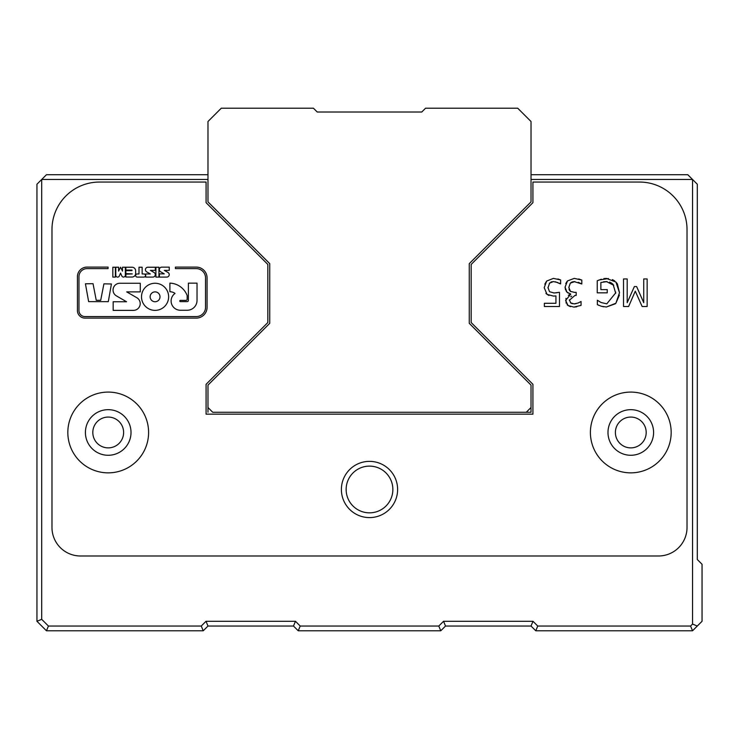 <?xml version="1.0" encoding="UTF-8"?>
<svg xmlns="http://www.w3.org/2000/svg" width="739" height="739" viewBox="0 0 739 739"><rect width="100%" height="100%" fill="white"/><g stroke="black" fill="none" stroke-linecap="round" stroke-linejoin="round"><path stroke-width="1.11" d="M313.438 108.208L317.243 112.014L421.757 112.014L425.562 108.208L517.725 108.208L531.027 121.51L531.027 201.876L469.265 263.638L469.265 323.34L531.027 385.102L531.027 407.503L526.27 412.26L212.73 412.26L207.973 407.503L207.973 385.102L269.735 323.34L269.735 263.638L207.973 201.876L207.973 121.51L221.275 108.208L313.438 108.208M207.973 174.718L46.455 174.718L41.698 179.475L207.973 179.475M41.698 619.319L41.698 179.475L36.95 184.223L36.95 621.287L46.455 630.792L203.225 630.792L207.973 626.035L293.485 626.035L298.242 630.792L440.758 630.792L445.515 626.035L531.027 626.035L535.775 630.792L692.545 630.792L702.05 621.287L702.05 564.282L697.302 559.525L697.302 184.223L692.545 179.475L692.545 624.067L690.577 626.035L537.743 626.035L532.995 621.287L443.548 621.287L438.79 626.035L300.21 626.035L295.452 621.287L206.005 621.287L201.257 626.035L48.423 626.035L41.698 619.319L36.95 621.287M531.027 179.475L692.545 179.475L687.797 174.718L531.027 174.718M469.265 263.638L469.265 323.34M531.027 407.503L531.027 412.26L526.27 412.26M207.973 412.26L207.973 407.503M269.735 323.34L269.735 263.638M646.191 432.472A15.399 15.399 0 0 1 623.088 445.811A15.399 15.399 0 0 1 623.088 419.133A15.399 15.399 0 0 1 646.191 432.472M123.616 432.472A15.399 15.399 0 0 1 100.513 445.811A15.399 15.399 0 0 1 100.513 419.133A15.399 15.399 0 0 1 123.616 432.472M692.545 630.792L690.577 626.035M537.743 626.035L535.775 630.792M532.995 621.287L531.027 626.035M443.548 621.287L445.515 626.035M438.79 626.035L440.758 630.792M300.21 626.035L298.242 630.792M295.452 621.287L293.485 626.035M206.005 621.287L207.973 626.035M201.257 626.035L203.225 630.792M48.423 626.035L46.455 630.792M692.545 624.067L697.302 626.035M550.028 182.053L532.921 182.053L532.921 202.662L471.168 264.423L471.168 322.555L532.921 384.317L532.921 414.154L206.079 414.154L206.079 384.317L267.832 322.555L267.832 264.423L206.079 202.662L206.079 182.053L99.479 182.053A47.508 47.508 0 0 0 51.979 229.552L51.979 527.48A28.507 28.507 0 0 0 80.477 555.987L658.523 555.987A28.507 28.507 0 0 0 687.021 527.48L687.021 229.552A47.508 47.508 0 0 0 639.521 182.053L550.028 182.053M647.152 306.509L642.145 306.509L635.272 291.175L628.612 306.509L623.522 306.509L623.522 278.954L627.189 278.954L627.189 302.694L634.376 286.547L636.612 286.547L643.734 302.694L643.734 278.954L647.152 278.954L647.152 306.509M578.72 278.963L581.815 280.072L581.815 283.979L574.083 281.587M565.538 290.039L565.067 287.129L567.497 280.922L574.286 278.381L581.815 280.072M567.497 280.922L574.286 278.381M565.741 283.619L566.989 281.504M568.18 293.115L566.203 291.305M568.356 295.295L570.693 294.011L566.989 292.219L565.067 287.129M566.129 303.184L565.963 298.344M570.48 306.685L568.06 305.53L565.603 300.44L570.693 294.279M576.743 306.796L573.861 307.091L568.06 305.53L567.099 304.671M573.954 303.895L578.101 303.027L581.057 301.484L581.057 305.392L573.861 307.091M578.101 303.027L579.662 302.242M570.499 302.805L574.157 303.895L576.143 303.655M569.353 299.868L570.804 303.055L572.42 303.729M574.037 292.367L576.189 292.376L576.189 295.434L574.96 295.434L569.353 300.283M571.653 296.154L570.739 296.764M570.166 291.148L570.794 291.609M574.905 281.577L570.332 283.111L568.818 287.397L570.471 291.397L574.619 292.376M570.332 283.111L568.818 287.61M569.002 289.143L569.566 290.455M573.196 281.688L571.616 282.169M571.543 282.206L570.924 282.584M580.808 283.499L578.295 282.298M603.846 278.612L606.396 278.418L615.91 282.021L617.314 283.85M617.416 284.016L619.504 292.755L615.883 303.23L606.377 306.999L601.26 306.242L597.352 304.634L597.352 300.219L601.149 302.537L606.802 303.831L615.689 292.866L615.67 292.081M599.107 279.998L608.409 278.538M612.4 279.573L614.765 280.986M607.089 281.605L600.862 282.483L600.862 289.605L607.246 289.605L607.246 292.829L597.241 292.829L597.241 280.792L598.645 280.183M613.767 285.319L606.534 281.596L603.467 281.818M612.908 284.229L612.455 283.767M611.827 283.24L609.592 282.067M615.679 293.263L613.158 284.515M599.107 301.383L601.149 302.537M599.015 305.41L597.352 304.634M603.708 306.805L601.26 306.242M615.338 303.784L606.377 306.999M619.374 295.129L615.883 303.23M597.241 280.792L601.306 279.222M615.91 282.021L619.504 292.755M553.779 292.977L557.206 292.727M547.959 287.48L549.52 291.711L554.038 292.977L559.478 292.311L559.478 306.509L544.366 306.509L544.366 303.276L555.931 303.276L555.931 295.933L553.428 296.08L547.045 294.362L544.209 287.711L546.648 281.079L553.409 278.381L560.624 279.942L560.624 283.85L559.137 283.129M549.64 282.963L547.959 287.961M552.051 281.707L550.841 282.113M557.862 282.557L553.345 281.568L549.363 283.249M560.356 283.85L555.405 281.79M557.88 278.954L560.624 279.942M544.791 284.192L546.648 281.079L553.409 278.381M546.435 293.854L545.89 293.272M548.948 295.461L547.045 294.362M554.61 296.053L553.428 296.08M115.367 277.088L112.827 277.088L112.827 267.232L115.367 267.232L115.367 277.088M155.911 267.232L158.931 267.232L158.931 277.088L155.911 277.088L155.911 267.232M138.997 267.232L142.137 267.232L142.137 273.957L143.929 273.957A1.57 1.57 0 0 1 145.491 275.527A1.57 1.57 0 0 1 143.929 277.088L137.205 277.088A1.57 1.57 0 0 1 135.634 275.527A1.57 1.57 0 0 1 137.205 273.957L138.997 273.957L138.997 267.232M122.508 267.222L125.334 267.213L125.334 275.241A1.838 1.838 0 0 1 121.815 275.98L120.559 273.134L119.422 275.712A1.847 1.847 0 0 1 115.783 275.241L115.783 267.213L118.609 267.213L118.609 271.111L120.559 267.213L122.508 271.111L122.508 267.222M146.655 271.832A2.466 2.466 0 0 1 147.883 267.232L155.329 267.232L155.329 270.372L150.396 270.372L154.072 272.488A2.466 2.466 0 0 1 152.844 277.088L145.675 277.088L145.675 273.957L150.331 273.957L146.655 271.832M160.575 271.74A2.466 2.466 0 0 1 161.813 267.139L169.249 267.139L169.249 270.372L164.326 270.372L168.002 272.488A2.466 2.466 0 0 1 166.765 277.088L159.393 277.088L159.393 273.864L164.261 273.864L160.575 271.74M125.87 270.077L125.87 267.232L132.05 267.232A3.584 3.584 0 0 1 135.634 270.816L135.634 273.439A3.584 3.584 0 0 1 132.05 277.033L125.87 277.033L125.87 274.178L132.272 273.901L125.87 273.615L125.87 270.64L131.995 270.64L131.995 270.077L125.87 270.077M103.913 283.841L111.413 283.979L108.3 301.66L88.634 301.632L85.428 283.794L93.04 283.684L96.236 300.293L100.698 300.32L103.913 283.841M175.411 268.627L175.411 267.102L196.251 267.102A10.826 10.826 0 0 1 207.077 277.919L207.077 307.285A10.826 10.826 0 0 1 196.251 318.103L85.003 318.103A7.566 7.566 0 0 1 77.429 310.537L77.429 276.682A9.579 9.579 0 0 1 87.008 267.102L108.079 267.102L108.079 268.627L87.008 268.627A8.055 8.055 0 0 0 78.962 276.682L78.962 310.537A6.041 6.041 0 0 0 85.003 316.578L196.251 316.578A9.293 9.293 0 0 0 205.544 307.285L205.544 277.919A9.293 9.293 0 0 0 196.251 268.627L175.411 268.627M188.399 283.139L197.027 283.139L197.027 300.394A9.856 9.856 0 0 1 187.161 310.26L180.381 310.26A9.274 9.274 0 0 1 175.023 293.42A8.628 8.628 0 0 0 169.896 291.739L169.896 283.12A19.223 19.223 0 0 1 187.161 295.554L187.161 299.166A1.229 1.229 0 0 1 185.932 300.394L180.381 300.394A0.619 0.619 0 0 0 179.771 301.013A0.619 0.619 0 0 0 180.381 301.623L187.161 301.623A1.229 1.229 0 0 0 188.399 300.394L188.399 283.139M150.137 296.81A4.933 4.933 0 0 0 157.536 301.087A4.933 4.933 0 0 0 157.536 292.542A4.933 4.933 0 0 0 150.137 296.81M141.509 296.81A13.561 13.561 0 0 1 161.85 285.069A13.561 13.561 0 0 1 161.85 308.56A13.561 13.561 0 0 1 141.509 296.81M116.429 295.905A6.78 6.78 0 0 1 119.82 283.259L140.281 283.259L140.281 291.887L126.72 291.887L136.835 297.725A6.78 6.78 0 0 1 133.445 310.371L113.159 310.371L113.159 301.743L126.545 301.743L116.429 295.905M341.39 489.477A28.11 28.11 0 0 0 383.559 513.827A28.11 28.11 0 0 0 383.559 465.136A28.11 28.11 0 0 0 341.39 489.477M67.831 432.472A40.377 40.377 0 0 1 128.401 397.499A40.377 40.377 0 0 1 128.401 467.445A40.377 40.377 0 0 1 67.831 432.472M590.406 432.472A40.377 40.377 0 0 1 650.976 397.499A40.377 40.377 0 0 1 650.976 467.445A40.377 40.377 0 0 1 590.406 432.472M346.138 489.477A23.362 23.362 0 0 1 369.5 466.115A23.362 23.362 0 0 1 392.862 489.477A23.362 23.362 0 0 1 369.5 512.838A23.362 23.362 0 0 1 346.138 489.477M653.59 432.472A22.807 22.807 0 0 0 619.384 412.722A22.807 22.807 0 0 0 619.384 452.222A22.807 22.807 0 0 0 653.59 432.472M131.015 432.472A22.807 22.807 0 0 0 96.809 412.722A22.807 22.807 0 0 0 96.809 452.222A22.807 22.807 0 0 0 131.015 432.472"/></g></svg>
